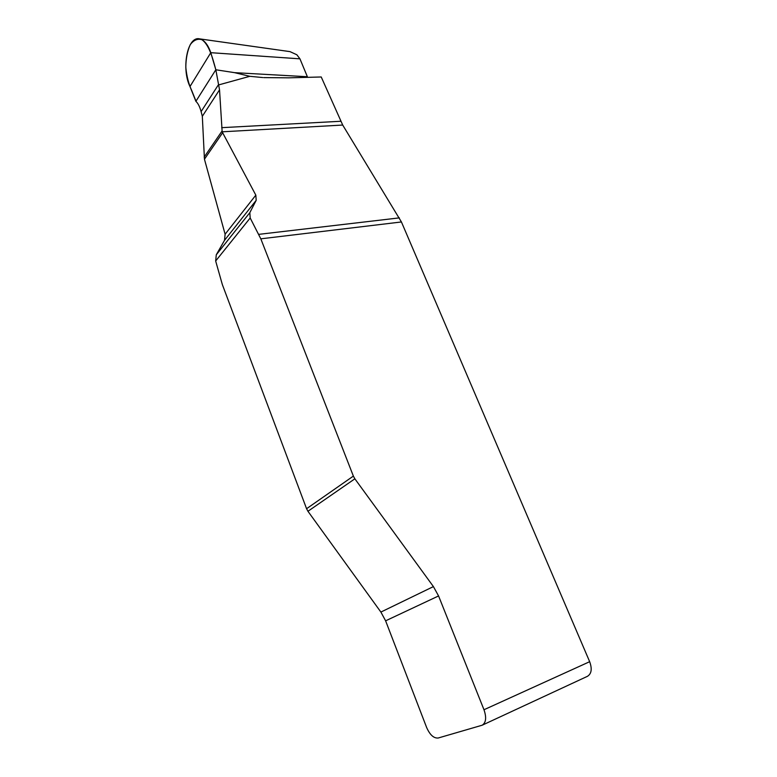 <?xml version="1.0" encoding="UTF-8"?>
<svg xmlns="http://www.w3.org/2000/svg" width="777" height="777" viewBox="0 0 777 777"><rect width="100%" height="100%" fill="white"/><g stroke="black" fill="none" stroke-linecap="round" stroke-linejoin="round"><path stroke-width="1.17" d="M215.666 261.004L222.358 284.615L306.575 508.721L353.37 476.097L260.819 238.83L250.184 217.987L215.666 261.004L216.278 254.798L249.825 212.665L256.196 200.32L224.514 240.326L216.278 254.798M224.514 240.326L225.107 234.227L255.827 195.144L222.154 131.818L219.532 89.841L202.321 116.297L204.448 159.207L225.107 234.227M353.37 476.097L354.866 478.817L307.945 511.276L380.885 612.072L433.411 586.596L438.568 595.94L483.984 709.741L589.665 661.693L401.427 221.96L342.706 125.048L222.154 131.818M255.827 195.144L256.196 200.32M249.825 212.665L250.184 217.987M307.945 511.276L306.575 508.721M483.984 709.741C486.655 717.559 486.052 722.717 482.167 725.213L438.228 738.004C433.78 738.432 429.904 734.906 426.602 727.427L385.615 620.823L380.885 612.072M433.411 586.596L354.866 478.817M589.665 661.693C592.268 668.9 591.53 673.776 587.441 676.32L482.167 725.213M263.724 77.603L288.694 77.836L321.231 76.981L342.706 125.048M262.743 77.554L249.844 76.311L234.586 72.659L215.831 69.765L210.8 52.681C207.896 44.474 204.118 39.87 199.485 38.85C187.344 35.907 181.177 68.755 189.986 86.548L195.891 101.331C198.048 103.322 199.796 106.74 201.107 111.587L202.321 116.297M195.891 101.331L215.831 69.765C212.354 56.711 208.838 44.755 202.078 39.792C197.756 38.335 193.803 39.967 190.229 44.687C187.374 51.059 185.897 58.615 185.81 67.366C186.713 76.437 188.704 84.188 191.764 90.618L195.989 101.165L215.831 69.765L219.532 89.841M199.485 38.85L290.006 51.632L296.853 54.769L299.951 58.838L307.624 77.341M258.79 234.353L399.368 217.881M401.427 221.96L260.819 238.83M249.844 76.311L218.24 85.033L201.107 111.587M221.668 127.671L340.744 121.27M299.951 58.838L210.8 52.681L189.986 86.548M234.586 72.659L307.362 76.729M222.581 132.838L204.448 159.207M204.176 157.1L221.989 131.109M438.568 595.94L385.615 620.823"/></g></svg>
